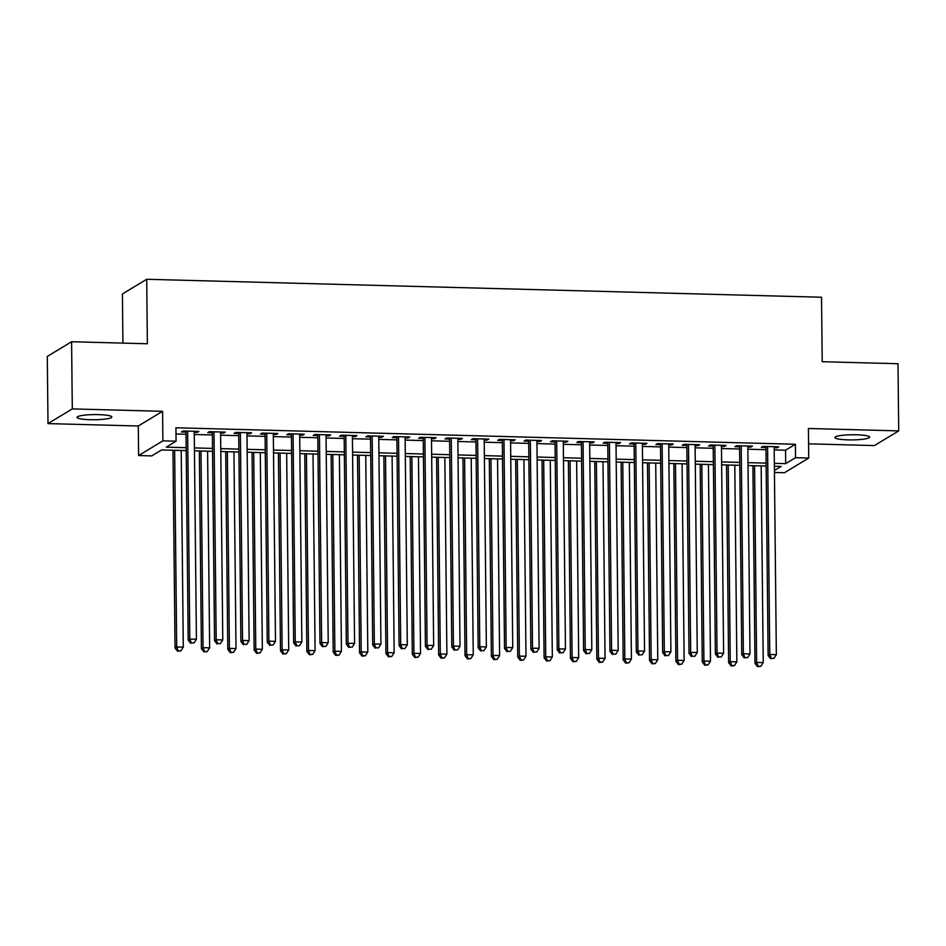 <?xml version="1.0" encoding="UTF-8"?>
<svg xmlns="http://www.w3.org/2000/svg" width="946" height="946" viewBox="0 0 946 946"><rect width="100%" height="100%" fill="white"/><g stroke="black" fill="none" stroke-linecap="round" stroke-linejoin="round"><path stroke-width="1.42" d="M90.213 419.705A17.383 2.578 179.4 0 0 111.805 416.985A17.383 2.578 179.4 0 0 98.621 414.62A17.383 2.578 179.4 0 0 77.028 417.34A17.383 2.578 179.4 0 0 90.213 419.705M848.089 439.866A17.383 2.578 179.4 0 0 869.67 437.147A17.383 2.578 179.4 0 0 856.485 434.782A17.383 2.578 179.4 0 0 834.904 437.501A17.383 2.578 179.4 0 0 848.089 439.866M186.196 450.603L161.624 449.941L151.774 455.901L138.601 455.546L162.889 440.871L176.062 441.214L166.224 447.162L186.161 447.695M138.293 425.996L162.582 411.309L72.298 408.909L71.589 341.743L47.3 356.429L47.998 423.595L138.293 425.996L138.601 455.546M122.921 343.114L122.412 293.958L146.701 279.283L821.53 297.233L822.204 361.715L898.002 363.725L898.7 430.891L808.416 428.491L808.724 458.053L784.435 472.728L774.443 472.456M808.57 443.828L874.411 445.578L898.7 430.891M72.298 408.909L47.998 423.595M194.249 432.31L197.206 432.393L198.849 431.4L183.027 430.974L181.384 431.967L186.007 432.086M220.607 433.008L223.563 433.091L225.207 432.097L209.385 431.672L207.753 432.665L212.365 432.795M246.965 433.717L249.921 433.788L251.565 432.795L235.755 432.381L234.111 433.374L238.723 433.493M273.323 434.415L276.291 434.498L277.923 433.505L262.113 433.079L260.469 434.072L265.081 434.19M299.681 435.113L302.649 435.195L304.293 434.202L288.471 433.776L286.827 434.77L291.439 434.9M326.051 435.81L329.007 435.893L330.651 434.9L314.829 434.486L313.197 435.479L317.809 435.598M352.409 436.52L355.365 436.591L357.009 435.609L341.199 435.184L339.555 436.177L344.167 436.295M378.767 437.218L381.735 437.3L383.367 436.307L367.556 435.881L365.913 436.875L370.525 437.005M405.125 437.915L408.093 437.998L409.736 437.005L393.914 436.591L392.271 437.572L396.882 437.702M431.494 438.625L434.451 438.696L436.094 437.702L420.272 437.289L418.64 438.282L423.252 438.4M457.852 439.322L460.808 439.405L462.452 438.412L446.642 437.986L444.998 438.979L449.61 439.098M484.21 440.02L487.178 440.103L488.81 439.11L473 438.684L471.356 439.677L475.968 439.807M510.568 440.73L513.536 440.801L515.18 439.807L499.358 439.393L497.714 440.387L502.326 440.505M536.938 441.427L539.894 441.51L541.538 440.517L525.716 440.091L524.072 441.084L528.696 441.203M563.296 442.125L566.252 442.208L567.896 441.214L552.074 440.789L550.442 441.782L555.054 441.912M589.654 442.834L592.61 442.905L594.254 441.912L578.444 441.498L576.8 442.492L581.412 442.61M616.012 443.532L618.98 443.603L620.611 442.622L604.801 442.196L603.158 443.189L607.77 443.307M642.381 444.23L645.338 444.313L646.981 443.319L631.159 442.894L629.516 443.887L634.139 444.017M668.739 444.927L671.695 445.01L673.339 444.017L657.517 443.603L655.885 444.585L660.497 444.715M695.097 445.637L698.053 445.708L699.697 444.726L683.887 444.301L682.243 445.294L686.855 445.412M721.455 446.335L724.423 446.417L726.055 445.424L710.245 444.998L708.601 445.992L713.213 446.11M747.813 447.032L750.781 447.115L752.425 446.122L736.603 445.708L734.959 446.689L739.571 446.819M774.206 449.918L785.558 450.213L795.409 444.265L175.932 427.781L176.062 441.214M175.991 434.001L186.019 434.261M194.261 434.486L212.389 434.971M220.631 435.184L238.747 435.668M246.989 435.881L265.105 436.366M273.347 436.591L291.463 437.076M299.705 437.289L317.832 437.773M326.074 437.986L344.19 438.471M352.432 438.696L370.548 439.169M378.79 439.393L396.906 439.878M405.148 440.091L423.276 440.576M431.518 440.801L449.634 441.274M457.876 441.498L475.992 441.983M484.234 442.196L502.35 442.681M510.592 442.905L528.719 443.378M536.961 443.603L555.077 444.088M563.319 444.301L581.435 444.786M589.677 444.998L607.793 445.483M616.035 445.708L634.151 446.193M642.393 446.406L660.521 446.89M668.763 447.103L686.879 447.588M695.121 447.813L713.237 448.286M721.479 448.51L739.595 448.995M747.837 449.208L765.964 449.693M774.183 447.742L777.139 447.813L778.783 446.819L762.961 446.406L761.329 447.399L765.941 447.517M162.582 411.309L162.889 440.871M795.409 444.265L795.539 457.698L808.724 458.053M71.589 341.743L147.375 343.765L146.701 279.283M774.419 470.469L781.1 466.425L774.372 466.248M766.13 466.023L748.014 465.55M739.772 465.326L721.656 464.841M713.414 464.628L695.286 464.143M687.044 463.918L668.928 463.445M660.686 463.221L642.571 462.736M634.328 462.523L616.213 462.038M607.971 461.825L589.843 461.341M581.601 461.116L563.485 460.631M555.243 460.418L537.127 459.933M528.885 459.721L510.769 459.236M502.527 459.011L484.411 458.538M476.169 458.313L458.041 457.829M449.799 457.616L431.683 457.131M423.441 456.906L405.326 456.433M397.084 456.209L378.968 455.724M370.726 455.511L352.598 455.026M344.356 454.801L326.24 454.328M317.998 454.104L299.882 453.619M291.64 453.406L273.524 452.921M265.282 452.708L247.154 452.223M238.912 451.999L220.796 451.514M212.554 451.301L194.438 450.816M774.348 463.351L785.7 463.646L795.539 457.698M194.403 447.919L212.531 448.404M220.773 448.617L238.889 449.102M247.131 449.326L265.247 449.799M273.489 450.024L291.605 450.509M299.847 450.722L317.974 451.207M326.216 451.419L344.332 451.904M352.574 452.129L370.69 452.602M378.932 452.827L397.048 453.311M405.29 453.524L423.406 454.009M431.648 454.234L449.776 454.707M458.018 454.931L476.134 455.416M484.376 455.629L502.492 456.114M510.734 456.339L528.849 456.812M537.091 457.036L555.219 457.521M563.461 457.734L581.577 458.219M589.819 458.432L607.935 458.916M616.177 459.141L634.293 459.626M642.535 459.839L660.663 460.324M668.905 460.536L687.021 461.021M695.263 461.246L713.379 461.719M721.621 461.944L739.737 462.428M747.979 462.641L766.106 463.126M785.558 450.213L785.7 463.646M777.127 446.784L777.139 447.813M750.769 446.074L750.781 447.115M724.411 445.377L724.423 446.417M698.042 444.679L698.053 445.708M671.684 443.97L671.695 445.01M645.326 443.272L645.338 444.313M618.968 442.574L618.98 443.603M592.61 441.877L592.61 442.905M566.24 441.167L566.252 442.208M539.882 440.469L539.894 441.51M513.524 439.772L513.536 440.801M487.166 439.062L487.178 440.103M460.797 438.365L460.808 439.405M434.439 437.667L434.451 438.696M408.081 436.957L408.093 437.998M381.723 436.26L381.735 437.3M355.353 435.562L355.365 436.591M328.995 434.864L329.007 435.893M302.637 434.155L302.649 435.195M276.279 433.457L276.291 434.498M249.921 432.76L249.921 433.788M223.552 432.05L223.563 433.091M197.194 431.352L197.206 432.393M765.929 446.477L768.117 655.472L769.76 654.478L767.573 446.524M771.274 658.321L773.911 658.392L771.274 658.321L769.76 654.478L776.347 654.656L774.171 446.701M768.117 655.472L770.623 658.712M773.911 658.392L776.347 654.656M752.91 465.68L754.991 663.406L756.623 662.413L763.221 662.59L761.152 465.893M754.565 465.716L756.623 662.413L758.148 666.256L757.486 666.646L760.785 666.327L758.148 666.256M763.221 662.59L760.785 666.327M757.486 666.646L754.991 663.406M739.571 445.779L741.759 654.762L743.39 653.769L741.215 445.826M744.916 657.612L747.553 657.683L744.916 657.612L743.39 653.769L749.989 653.946L747.813 446.004M741.759 654.762L744.266 658.014M747.553 657.683L749.989 653.946M713.201 445.081L715.389 654.064L717.033 653.071L714.857 445.128M718.558 656.914L721.195 656.985L718.558 656.914L717.033 653.071L723.619 653.248L721.443 445.294M715.389 654.064L717.896 657.316M721.195 656.985L723.619 653.248M686.843 444.384L689.031 653.367L690.675 652.373L688.499 444.419M692.2 656.217L694.837 656.288L692.2 656.217L690.675 652.373L697.261 652.551L695.085 444.596M689.031 653.367L691.538 656.607M694.837 656.288L697.261 652.551M660.485 443.674L662.673 652.657L664.317 651.676L662.141 443.721M665.83 655.519L668.467 655.578L665.83 655.519L664.317 651.676L670.903 651.841L668.727 443.899M662.673 652.657L665.18 655.909M668.467 655.578L670.903 651.841M726.552 464.971L728.621 662.697L730.265 661.715L736.851 661.881L734.794 465.196M728.207 465.018L730.265 661.715L731.79 665.546L731.128 665.949L734.427 665.617L731.79 665.546M736.851 661.881L734.427 665.617M731.128 665.949L728.621 662.697M700.194 464.273L702.263 661.999L703.907 661.006L710.493 661.183L708.436 464.498M701.849 464.32L703.907 661.006L705.432 664.849L704.77 665.251L708.057 664.92L705.432 664.849M710.493 661.183L708.057 664.92M704.77 665.251L702.263 661.999M673.836 463.575L675.905 661.301L677.549 660.308L684.135 660.485L682.078 463.788M675.479 463.611L677.549 660.308L679.062 664.151L678.412 664.541L681.699 664.222L679.062 664.151M684.135 660.485L681.699 664.222M678.412 664.541L675.905 661.301M647.478 462.866L649.547 660.592L651.179 659.61L657.777 659.776L655.72 463.091M649.122 462.913L651.179 659.61L652.705 663.453L652.054 663.844L655.342 663.524L652.705 663.453M657.777 659.776L655.342 663.524M652.054 663.844L649.547 660.592M634.127 442.976L636.315 651.96L637.947 650.966L635.771 443.024M639.472 654.809L642.109 654.88L639.472 654.809L637.947 650.966L644.545 651.144L642.369 443.201M636.315 651.96L638.822 655.211M642.109 654.88L644.545 651.144M621.108 462.168L623.178 659.894L624.821 658.901L631.408 659.078L629.35 462.393M622.764 462.216L624.821 658.901L626.347 662.744L625.684 663.146L628.984 662.815L626.347 662.744M631.408 659.078L628.984 662.815M625.684 663.146L623.178 659.894M607.758 442.279L609.945 651.262L611.589 650.269L609.413 442.314M613.114 654.112L615.751 654.183L613.114 654.112L611.589 650.269L618.187 650.446L616 442.492M609.945 651.262L612.452 654.502M615.751 654.183L618.187 650.446M594.75 461.471L596.82 659.196L598.463 658.203L605.05 658.381L602.992 461.683M596.406 461.506L598.463 658.203L599.989 662.046L599.326 662.448L602.626 662.117L599.989 662.046M605.05 658.381L602.626 662.117M599.326 662.448L596.82 659.196M581.4 441.569L583.587 650.564L585.231 649.571L583.055 441.616M586.757 653.414L589.393 653.485L586.757 653.414L585.231 649.571L591.818 649.736L589.642 441.794M583.587 650.564L586.094 653.804M589.393 653.485L591.818 649.736M568.392 460.761L570.462 658.499L572.105 657.505L578.692 657.683L576.634 460.986M570.048 460.808L572.105 657.505L573.619 661.349L572.969 661.739L576.256 661.42L573.619 661.349M578.692 657.683L576.256 661.42M572.969 661.739L570.462 658.499M555.042 440.871L557.229 649.855L558.873 648.861L556.697 440.919M560.387 652.705L563.024 652.775L560.387 652.705L558.873 648.861L565.46 649.039L563.284 441.096M557.229 649.855L559.736 653.107M563.024 652.775L565.46 649.039M542.034 460.063L544.104 657.789L545.736 656.796L552.334 656.973L550.276 460.288M543.678 460.111L545.736 656.796L547.261 660.639L546.611 661.041L549.898 660.71L547.261 660.639M552.334 656.973L549.898 660.71M546.611 661.041L544.104 657.789M528.684 440.174L530.872 649.157L532.515 648.164L530.328 440.209M534.029 652.007L536.666 652.078L534.029 652.007L532.515 648.164L539.102 648.341L536.926 440.387M530.872 649.157L533.378 652.409M536.666 652.078L539.102 648.341M515.665 459.366L517.734 657.092L519.378 656.098L525.976 656.276L523.907 459.579M517.32 459.413L519.378 656.098L520.903 659.941L520.241 660.343L523.54 660.012L520.903 659.941M525.976 656.276L523.54 660.012M520.241 660.343L517.734 657.092M502.314 439.464L504.514 648.459L506.145 647.466L503.97 439.512M507.671 651.309L510.308 651.38L507.671 651.309L506.145 647.466L512.744 647.643L510.556 439.689M504.514 648.459L507.009 651.699M510.308 651.38L512.744 647.643M489.307 458.668L491.376 656.394L493.02 655.401L499.606 655.578L497.549 458.881M490.962 458.704L493.02 655.401L494.545 659.244L493.883 659.634L497.182 659.315L494.545 659.244M499.606 655.578L497.182 659.315M493.883 659.634L491.376 656.394M475.956 438.767L478.144 647.75L479.788 646.757L477.612 438.814M481.313 650.6L483.95 650.671L481.313 650.6L479.788 646.757L486.374 646.934L484.198 438.991M478.144 647.75L480.651 651.002M483.95 650.671L486.374 646.934M462.949 457.959L465.018 655.684L466.662 654.691L473.248 654.869L471.191 458.183M464.604 458.006L466.662 654.691L468.175 658.534L467.525 658.936L470.812 658.605L468.175 658.534M473.248 654.869L470.812 658.605M467.525 658.936L465.018 655.684M449.598 438.069L451.786 647.052L453.43 646.059L451.254 438.116M454.943 649.902L457.58 649.973L454.943 649.902L453.43 646.059L460.016 646.236L457.84 438.282M451.786 647.052L454.293 650.304M457.58 649.973L460.016 646.236M436.591 457.261L438.66 654.987L440.304 653.993L446.89 654.171L444.833 457.474M438.235 457.308L440.304 653.993L441.817 657.837L441.167 658.239L444.454 657.908L441.817 657.837M446.89 654.171L444.454 657.908M441.167 658.239L438.66 654.987M423.24 437.371L425.428 646.355L427.072 645.361L424.884 437.407M428.585 649.204L431.222 649.275L428.585 649.204L427.072 645.361L433.658 645.539L431.482 437.584M425.428 646.355L427.935 649.595M431.222 649.275L433.658 645.539M410.221 456.563L412.302 654.289L413.934 653.296L420.532 653.473L418.463 456.776M411.877 456.599L413.934 653.296L415.46 657.139L414.797 657.529L418.097 657.21L415.46 657.139M420.532 653.473L418.097 657.21M414.797 657.529L412.302 654.289M396.882 436.662L399.07 645.645L400.702 644.664L398.526 436.709M402.227 648.495L404.864 648.566L402.227 648.495L400.702 644.664L407.3 644.829L405.125 436.886M399.07 645.645L401.577 648.897M404.864 648.566L407.3 644.829M383.863 455.854L385.933 653.58L387.576 652.598L394.163 652.764L392.105 456.078M385.519 455.901L387.576 652.598L389.102 656.441L388.439 656.831L391.739 656.5L389.102 656.441M394.163 652.764L391.739 656.5M388.439 656.831L385.933 653.58M370.513 435.964L372.7 644.947L374.344 643.954L372.168 436.011M375.869 647.797L378.506 647.868L375.869 647.797L374.344 643.954L380.931 644.131L378.755 436.177M372.7 644.947L375.207 648.199M378.506 647.868L380.931 644.131M357.505 455.156L359.575 652.882L361.218 651.889L367.805 652.066L365.747 455.381M359.161 455.203L361.218 651.889L362.732 655.732L362.082 656.134L365.369 655.803L362.732 655.732M367.805 652.066L365.369 655.803M362.082 656.134L359.575 652.882M344.155 435.266L346.342 644.25L347.986 643.256L345.81 435.302M349.512 647.099L352.137 647.17L349.512 647.099L347.986 643.256L354.573 643.434L352.397 435.479M346.342 644.25L348.849 647.49M352.137 647.17L354.573 643.434M331.147 454.458L333.217 652.184L334.86 651.191L341.447 651.368L339.389 454.671M332.791 454.494L334.86 651.191L336.374 655.034L335.724 655.424L339.011 655.105L336.374 655.034M341.447 651.368L339.011 655.105M335.724 655.424L333.217 652.184M317.797 434.557L319.985 643.54L321.628 642.559L319.452 434.604M323.142 646.402L325.779 646.461L323.142 646.402L321.628 642.559L328.215 642.724L326.039 434.782M319.985 643.54L322.491 646.792M325.779 646.461L328.215 642.724M304.778 453.749L306.859 651.487L308.491 650.493L315.089 650.659L313.02 453.974M306.433 453.796L308.491 650.493L310.016 654.336L309.366 654.727L312.653 654.407L310.016 654.336M315.089 650.659L312.653 654.407M309.366 654.727L306.859 651.487M291.439 433.859L293.627 642.842L295.258 641.849L293.083 433.907M296.784 645.692L299.421 645.763L296.784 645.692L295.258 641.849L301.857 642.027L299.681 434.084M293.627 642.842L296.133 646.094M299.421 645.763L301.857 642.027M278.42 453.051L280.489 650.777L282.133 649.784L288.719 649.961L286.662 453.276M280.075 453.099L282.133 649.784L283.658 653.627L282.996 654.029L286.295 653.698L283.658 653.627M288.719 649.961L286.295 653.698M282.996 654.029L280.489 650.777M265.069 433.162L267.257 642.145L268.901 641.152L266.725 433.197M270.426 644.995L273.063 645.066L270.426 644.995L268.901 641.152L275.499 641.329L273.311 433.374M267.257 642.145L269.764 645.397M273.063 645.066L275.499 641.329M252.062 452.354L254.131 650.079L255.775 649.086L262.361 649.263L260.304 452.566M253.717 452.401L255.775 649.086L257.3 652.929L256.638 653.331L259.925 653L257.3 652.929M262.361 649.263L259.925 653M256.638 653.331L254.131 650.079M238.711 432.452L240.899 641.447L242.543 640.454L240.367 432.499M244.068 644.297L246.705 644.368L244.068 644.297L242.543 640.454L249.129 640.631L246.953 432.677M240.899 641.447L243.406 644.687M246.705 644.368L249.129 640.631M225.704 451.656L227.773 649.382L229.417 648.388L236.003 648.566L233.946 451.869M227.347 451.691L229.417 648.388L230.93 652.232L230.28 652.622L233.567 652.302L230.93 652.232M236.003 648.566L233.567 652.302M230.28 652.622L227.773 649.382M212.353 431.754L214.541 640.738L216.185 639.744L214.009 431.802M217.698 643.587L220.335 643.658L217.698 643.587L216.185 639.744L222.771 639.922L220.595 431.979M214.541 640.738L217.048 643.99M220.335 643.658L222.771 639.922M199.346 450.946L201.415 648.672L203.047 647.679L209.645 647.856L207.588 451.171M200.99 450.994L203.047 647.679L204.573 651.522L203.922 651.924L207.209 651.593L204.573 651.522M209.645 647.856L207.209 651.593M203.922 651.924L201.415 648.672M185.995 431.057L188.183 640.04L189.815 639.047L187.639 431.104M191.34 642.89L193.977 642.961L191.34 642.89L189.815 639.047L196.413 639.224L194.237 431.27M188.183 640.04L190.69 643.292M193.977 642.961L196.413 639.224M172.976 450.249L175.045 647.975L176.689 646.981L183.288 647.159L181.218 450.462M174.632 450.296L176.689 646.981L178.215 650.824L177.552 651.226L180.852 650.895L178.215 650.824M183.288 647.159L180.852 650.895M177.552 651.226L175.045 647.975"/></g></svg>
